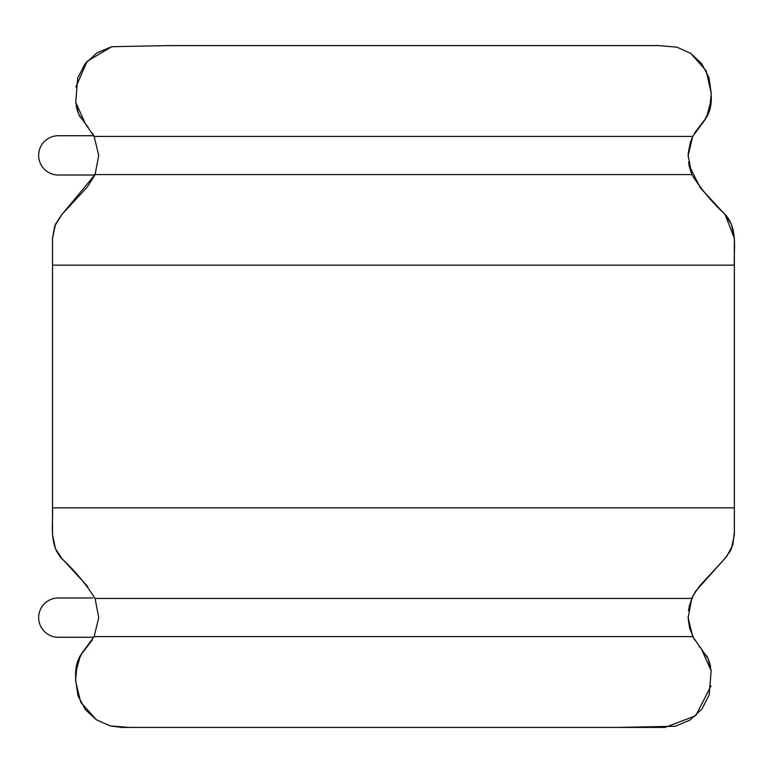 <?xml version="1.0" encoding="UTF-8"?>
<svg xmlns="http://www.w3.org/2000/svg" width="773" height="773" viewBox="0 0 773 773"><rect width="100%" height="100%" fill="white"/><g stroke="black" fill="none" stroke-linecap="round" stroke-linejoin="round"><path stroke-width="1.16" d="M692.724 636.585L708.126 658.731L711.16 670.713L709.15 694.917L701.826 709.141L690.028 720.059L675.206 726.282L618.352 727.412L129.342 727.412L110.191 725.924L96.374 719.76L85.445 709.672L78.015 695.855L75.628 679.863L77.165 662.886L82.353 652.576L94.142 636.585L692.724 636.585L688.134 617.627L691.796 598.428L693.014 595.77L691.796 598.428L95.079 598.428C86.315 584.62 75.899 571.991 63.83 560.551C48.274 546.608 53.337 525.041 52.516 507.842L734.35 507.842L52.516 507.842L52.516 534.742L55.511 548.84L61.859 558.415L73 570.503L61.859 558.415L55.511 548.84L61.705 558.251L87.745 586.543L61.705 558.251L55.511 548.84L52.516 534.742L52.516 238.258L55.511 224.16L61.598 214.865L87.426 186.824L61.705 214.749L55.511 224.16L61.598 214.865L87.426 186.824L61.705 214.749L55.511 224.16L52.516 238.258L52.516 265.158L734.35 265.158L734.35 534.742L731.355 548.84L725.171 558.251L699.439 586.176L693.014 595.77L689.487 605.336L688.482 610.757M699.179 646.47L701.333 648.827L711.16 670.713L701.333 648.827L699.179 646.47M75.628 677.177L75.628 673.09L80.411 655.514L92.402 639.841L80.411 655.514C76.827 661.524 75.232 668.742 75.628 677.177L75.628 673.09L80.411 655.514C76.827 661.524 75.232 668.742 75.628 677.177L75.628 681.187L80.74 702.319L96.364 719.75L80.74 702.319L75.628 681.187L75.628 677.177M80.45 655.446L82.682 652.132L80.45 655.446M731.355 224.16L734.35 238.258L734.35 265.158L52.516 265.158L52.516 238.258L54.757 226.006L52.516 238.258L52.516 265.158L52.516 239.021L54.777 225.938L61.995 214.44L95.079 174.572L98.731 155.373L94.142 136.415L78.74 114.269L75.715 102.287L77.715 78.083L85.04 63.859L96.838 52.941L111.66 46.718L168.514 45.588L658.229 45.588L676.906 47.143L690.695 53.376L701.565 63.512L708.928 77.377L711.237 93.378L709.546 110.616L704.203 120.839L692.724 136.415L688.134 155.373L691.796 174.572C700.551 188.38 710.967 201.009 723.035 212.449C738.592 226.392 733.538 247.959 734.35 265.158L734.35 238.258L731.355 224.16L725.006 214.585L713.865 202.497L725.006 214.585L731.355 224.16L725.171 214.749L700.367 187.868L688.936 165.171L700.367 187.868L725.171 214.749L734.35 238.258M88.19 127.13L85.532 124.173L75.715 102.287L85.532 124.173L88.19 127.13M711.237 95.823L711.237 99.91L706.454 117.486L694.463 133.159L706.454 117.486C710.039 111.476 711.633 104.258 711.237 95.823L711.237 99.91L706.454 117.486C710.039 111.476 711.633 104.258 711.237 95.823M706.416 117.554L704.203 120.849L706.416 117.554M688.154 154.822L690.366 142.309L688.125 156.368M688.936 165.171L691.912 174.862L688.482 162.243M692.937 136L690.366 142.309L688.26 152.986L690.366 142.309L692.937 136M711.237 93.417L706.232 70.894L690.907 53.521L706.232 70.894L711.237 93.417M111.698 46.718L87.078 61.357L75.87 87.117L87.078 61.357L111.698 46.718M80.411 117.486L78.923 114.655L80.411 117.486M78.005 112.51L76.218 106.259L78.005 112.51M93.804 135.729L92.402 133.159L93.804 135.729L58.294 135.729A19.644 19.644 0 0 0 38.65 155.373A19.644 19.644 0 0 1 58.294 135.729L88.344 135.729M94.886 175.017L87.426 186.824L94.886 175.017L58.294 175.017A19.644 19.644 0 0 1 38.65 155.373A19.644 19.644 0 0 0 58.294 175.017L88.344 175.017M710.996 685.883L695.739 715.73L665.012 727.412L121.854 727.412L110.22 725.924L121.854 727.412L665.012 727.412L695.739 715.73L710.996 685.883M706.454 655.514L707.942 658.345L706.454 655.514M708.87 660.49L710.648 666.741L708.87 660.49M688.154 618.178L689.564 627.927L688.125 616.632M689.709 628.459L694.463 639.841L689.709 628.459M691.796 598.428L695.748 591.045L726.726 556.434L732.823 544.907L734.35 532.326L734.35 507.842L734.35 534.742L731.355 548.84L725.171 558.251L699.439 586.176L716.156 568.02L699.439 586.176L693.014 595.77L688.936 607.829M731.355 548.84L729.123 553.043L731.355 548.84M92.963 597.983L58.294 597.983A19.644 19.644 0 0 0 39.587 623.608A19.644 19.644 0 0 0 58.294 637.271L93.794 637.271M95.079 598.428L98.731 617.627L94.142 636.585M692.724 136.415L94.142 136.415M95.079 174.572L691.796 174.572M88.344 637.271L58.294 637.271M88.344 597.983L58.294 597.983M92.963 135.729L93.794 135.719"/></g></svg>
